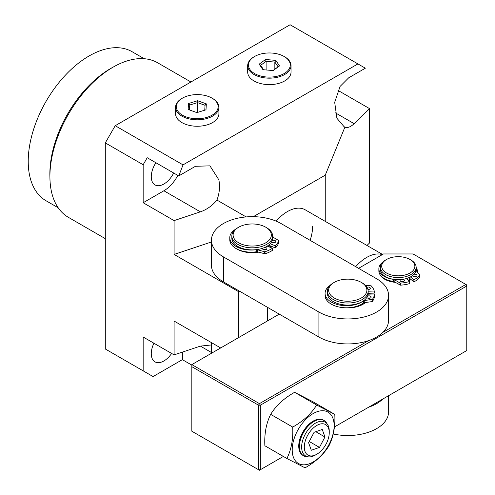 <?xml version="1.0" encoding="UTF-8"?>
<svg xmlns="http://www.w3.org/2000/svg" width="495" height="495" viewBox="0 0 495 495"><rect width="100%" height="100%" fill="white"/><g stroke="black" fill="none" stroke-linecap="round" stroke-linejoin="round"><path stroke-width="0.74" d="M177.829 175.397A26.136 15.091 120 0 1 163.894 190.773L143.16 202.74L143.16 164.748L147.213 157.726L178.751 175.929L195.426 166.301L209.948 165.844L218.858 179.833C220.139 186.516 219.502 193.26 216.946 200.067L246.151 216.928M155.913 162.744A17.845 10.302 120 0 0 151.272 176.721A17.845 10.302 120 0 0 154.966 184.889A17.845 10.302 120 0 0 173.671 172.996M153.914 343.227A17.845 10.302 120 0 0 154.966 361.845A17.845 10.302 120 0 0 163.894 360.96A17.845 10.302 120 0 0 171.617 353.449M58.175 207.764L46.047 200.76A86.05 49.679 -60 0 1 28.227 161.37A86.05 49.679 -60 0 1 65.785 74.77A86.05 49.679 -60 0 1 132.097 51.715L144.224 58.719M105.299 238.646L68.397 217.342A89.236 51.523 -60 0 1 49.933 178.231L49.877 175.533A86.05 49.679 -60 0 1 49.859 173.856A86.05 49.679 -60 0 1 112.167 67.642L114.531 66.342A89.236 51.523 -60 0 1 157.633 62.778L190.928 82.003M310.105 240.329A35.696 20.611 120 0 0 312.63 226.166M49.933 178.231A89.236 51.523 -60 0 1 49.915 176.492A89.236 51.523 -60 0 1 114.531 66.342M220.683 347.948L174.092 321.045L174.092 354.878L200.382 346.116L211.439 344.953M191.837 365.124L182.37 359.655L153.073 376.571L105.299 348.987L105.299 142.888L143.16 164.748M337.943 90.368L369.598 108.646L369.598 242.921L366.974 245.464M174.092 354.878L143.16 337.015L143.16 370.848M238.714 337.534L238.714 291.741L174.092 254.43L174.092 220.603L143.16 202.74M211.439 241.981L174.092 254.43M238.714 291.741L240.502 291.741M382.579 254.473L305.236 209.824A35.696 20.611 120 0 0 276.148 221.129M253.347 216.668L325.252 175.156L325.252 221.376M178.751 175.929L183.039 164.878L357.922 63.911L290.095 24.75L115.211 125.718L105.299 142.888M183.039 164.878L115.211 125.718M325.252 175.156L344.904 127.128L344.062 126.677L336.897 118.237L334.688 102.323L340.071 86.446L348.672 77.826L365.347 68.199L357.922 63.911M369.598 108.646L354.142 123.663C350.627 127.011 347.546 128.162 344.904 127.128M216.946 200.067C212.33 205.679 206.805 209.602 200.382 211.835L174.092 220.603M182.37 359.655L182.37 352.118M267.56 307.364L267.56 320.884M208.519 96.5A20.908 12.072 180 0 1 212.027 98.134A20.908 12.072 180 0 1 213.537 114.234A20.908 12.072 180 0 1 185.972 116.832A20.908 12.072 180 0 1 182.463 98.134A20.908 12.072 180 0 1 208.519 96.5M212.027 98.134L212.572 98.443A21.675 12.511 180 0 1 218.914 107.291A21.675 12.511 180 0 1 207.646 118.268A21.675 12.511 180 0 1 185.563 117.829A21.675 12.511 180 0 1 175.57 107.291A21.675 12.511 180 0 1 181.919 98.443L182.463 98.134M218.914 107.291L218.914 113.745A21.675 12.511 180 0 1 207.646 124.721A21.675 12.511 180 0 1 185.563 124.282A21.675 12.511 180 0 1 175.57 113.745L175.57 107.291M188.149 109.463L188.502 103.517L197.598 100.72L206.341 103.87L205.988 109.816L196.886 112.612L188.149 109.463M189.752 110.038L189.752 105.008L189.455 109.933M197.567 112.402L197.548 102.614L189.752 105.008L188.502 103.517M197.548 112.396L196.868 112.606M204.751 110.199L205.041 105.311L197.548 102.614L197.598 100.72M205.041 105.311L206.341 103.87M272.646 53.114A20.908 12.072 180 0 1 284.142 56.498A20.908 12.072 180 0 1 287.985 70.519A20.908 12.072 180 0 1 266.075 76.954A20.908 12.072 180 0 1 249.474 68.756A20.908 12.072 180 0 1 254.579 56.498A20.908 12.072 180 0 1 272.646 53.114M284.142 56.498L284.687 56.807A21.675 12.511 180 0 1 291.029 65.656A21.675 12.511 180 0 1 265.951 78.012A21.675 12.511 180 0 1 247.686 65.656A21.675 12.511 180 0 1 254.034 56.807L254.579 56.498M291.029 65.656L291.029 72.109A21.675 12.511 180 0 1 265.951 84.466A21.675 12.511 180 0 1 247.686 72.109L247.686 65.656M262.956 69.696L259.163 64.164L265.567 59.499L275.758 60.371L279.551 65.903L273.153 70.562L262.956 69.696M266.112 69.962L266.112 61.331L260.624 65.328L263.656 69.752M274.849 69.189L274.849 62.079L266.112 61.331L265.567 59.499M272.974 70.55L278.097 66.819L274.849 62.079L275.758 60.371M278.097 66.819L279.551 65.903M259.163 64.164L260.624 65.328M355.719 266.675A35.696 20.611 -60 0 1 366.733 257.4A35.696 20.611 -60 0 1 382.326 254.622M395.369 282.36A19.119 11.039 180 0 1 384.764 279.26L384.764 279.26A19.119 11.039 180 0 1 379.758 274.193M382.456 277.256A17.845 10.302 0 0 0 385.228 279.52A17.845 10.302 180 0 1 382.456 277.256M382.858 332.38L465.875 284.452L413.065 253.96L383.47 253.96L358.584 268.327M279.26 314.127L191.837 364.598L259.442 403.635L368.552 340.64M334.447 426.95L466.773 350.547L466.773 286.011L260.345 405.195L260.345 469.73L283.363 456.44M414.593 276.68A17.845 10.302 0 0 0 414.89 276.266A17.845 10.302 180 0 1 414.593 276.68M191.837 431.219L258.545 469.73L258.545 405.195L191.837 366.684L191.837 431.219M416.233 267.647A19.119 11.039 180 0 1 417.372 272.101M415.454 276.315A19.119 11.039 180 0 1 415.126 276.68M411.172 279.607A19.119 11.039 180 0 1 408.759 280.69M258.545 469.73L259.442 470.25L260.345 469.73L258.545 469.73M191.837 364.598L191.837 366.684M258.545 405.195L260.345 405.195L259.442 403.635L258.545 405.195M466.773 286.011L466.773 284.971L465.875 284.452L466.773 286.011M368.552 407.261A40.794 23.55 0 0 0 382.858 398.995M333.234 433.985A40.794 23.55 0 0 0 388.556 411.976L388.556 395.709M258.588 252.178A21.675 12.511 180 0 1 236.907 249.059A21.675 12.511 180 0 1 235.954 248.471M236.715 248.898A20.4 11.775 0 0 0 237.371 249.319A20.4 11.775 0 0 1 236.715 248.898M365.638 302.47A21.675 12.511 180 0 1 363.082 304.239A21.675 12.511 180 0 1 343.932 307.711M223.394 223.554A40.794 23.55 0 0 0 211.439 240.211A40.794 23.55 0 0 0 223.381 256.862L318.91 312.042A40.794 23.55 0 0 0 363.367 317.153A40.794 23.55 0 0 0 388.556 295.397A40.794 23.55 0 0 0 376.615 278.747L281.086 223.567A40.794 23.55 0 0 0 223.394 223.554M211.439 240.211L211.439 265.196A40.794 23.55 0 0 0 223.381 281.847L318.91 337.027A40.794 23.55 0 0 0 363.367 342.138A40.794 23.55 0 0 0 388.556 320.376L388.556 295.397M369.115 293.269A21.675 12.511 180 0 1 369.32 294.129M368.985 297.922A21.675 12.511 180 0 1 368.825 298.337M272.627 235.985A21.675 12.511 180 0 1 273.345 237.383M273.587 242.346A21.675 12.511 180 0 1 273.45 242.76M271.235 246.232A21.675 12.511 180 0 1 270.097 247.296M362.618 304.499A20.4 11.775 0 0 0 365.217 302.525A20.4 11.775 0 0 1 362.618 304.499M269.849 247.191A20.4 11.775 0 0 0 270.845 246.071A20.4 11.775 0 0 1 269.849 247.191M394.391 281.791A16.57 9.566 180 0 1 389.905 280.745M410.002 259.479L410.906 259.999A17.845 10.302 180 0 1 416.134 267.288A17.845 10.302 180 0 1 408.839 275.597A17.845 10.302 180 0 1 390.215 276.476A17.845 10.302 180 0 1 380.438 267.288A17.845 10.302 180 0 1 385.661 259.999L386.564 259.479A16.57 9.566 180 0 1 388.482 258.532A16.57 9.566 180 0 1 410.002 259.479A16.57 9.566 180 0 1 408.084 273.964A16.57 9.566 180 0 1 385.704 272.479A16.57 9.566 180 0 1 386.564 259.479M416.134 267.288L416.134 269.367A17.845 10.302 180 0 1 408.839 277.676A17.845 10.302 180 0 1 390.215 278.561A17.845 10.302 180 0 1 380.438 269.367L380.438 267.288M410.435 279.001A16.57 9.566 180 0 1 408.146 280.182M338.982 280.38A19.119 11.039 0 0 0 334.236 282.385A19.119 11.039 0 0 0 332.324 296.703A19.119 11.039 0 0 0 356.536 300.001A19.119 11.039 0 0 0 361.282 282.385A19.119 11.039 0 0 0 338.982 280.38M334.236 282.385L333.339 282.905A20.4 11.775 0 0 0 327.362 291.233A20.4 11.775 0 0 0 357.124 301.696A20.4 11.775 0 0 0 368.156 291.233A20.4 11.775 0 0 0 362.185 282.905L361.282 282.385M327.362 291.233L327.362 293.312A20.4 11.775 0 0 0 357.124 303.775A20.4 11.775 0 0 0 368.156 293.312L368.156 291.233M250.198 224.031A19.119 11.039 0 0 0 238.714 227.205A19.119 11.039 0 0 0 234.983 239.772A19.119 11.039 0 0 0 254.263 245.984A19.119 11.039 0 0 0 270.264 238.683A19.119 11.039 0 0 0 265.753 227.205A19.119 11.039 0 0 0 250.198 224.031M238.714 227.205L237.81 227.725A20.4 11.775 0 0 0 231.833 236.047A20.4 11.775 0 0 0 254.399 247.76A20.4 11.775 0 0 0 272.627 236.047A20.4 11.775 0 0 0 266.656 227.725L265.753 227.205M231.833 236.047L231.833 238.132A20.4 11.775 0 0 0 254.399 249.839A20.4 11.775 0 0 0 272.627 238.132L272.627 236.047M247.822 251.998A19.119 11.039 0 0 0 254.263 252.233A19.119 11.039 0 0 0 257.48 251.868M264.113 249.907A19.119 11.039 0 0 0 264.875 249.542M268.804 246.764A19.119 11.039 0 0 0 269.787 245.631M323.848 420.391A20.4 11.775 120 0 0 323.656 420.274A20.4 11.775 120 0 0 308.787 424.877A20.4 11.775 120 0 0 303.262 455.604A20.4 11.775 120 0 0 303.454 455.716M326.947 423.64A20.4 11.775 120 0 0 324.046 420.503A20.4 11.775 120 0 0 309.177 425.106A20.4 11.775 120 0 0 303.652 455.833A20.4 11.775 120 0 0 307.816 456.774M316.775 454.255L315.445 455.029A19.522 11.274 -60 0 1 301.826 449.565A19.522 11.274 -60 0 1 310.971 426.585A19.522 11.274 -60 0 1 329.249 431.114L329.249 432.655A17.634 10.185 120 0 0 312.741 428.559A17.634 10.185 120 0 0 304.474 449.324A17.634 10.185 120 0 0 316.775 454.255A17.634 10.185 120 0 0 320.816 451.149A17.634 10.185 120 0 0 329.249 432.655M314.078 432.314L308.602 442.722L311.299 450.264L319.473 447.4L324.949 436.992L322.251 429.45L314.078 432.314M315.804 431.708L324.949 436.992M309.251 441.497L319.473 447.4M303.119 455.518A20.4 11.775 -60 0 1 302.692 432.37A20.4 11.775 -60 0 1 323.513 420.193M328.389 445.624A29.638 17.115 -60 0 1 298.763 463.667A29.638 17.115 -60 0 1 297.947 429.926A29.638 17.115 -60 0 1 327.579 411.877A29.638 17.115 -60 0 1 328.389 445.624M292.706 427.08C293.312 438.985 291.382 449.454 286.902 458.488L305.044 467.837C315.544 461.971 323.526 454.62 328.989 445.785C333.457 436.813 335.393 426.344 334.793 414.383L316.645 405.028C311.225 413.826 303.243 421.177 292.706 427.08L270.666 414.358C276.092 405.56 284.068 398.209 294.612 392.306L316.645 405.028M286.902 458.488L264.868 445.76C264.256 433.855 266.192 423.386 270.666 414.358M294.612 392.306L312.753 401.655L334.793 414.383M367.94 289.513A2.166 1.25 0 0 0 368.261 289.519A2.166 1.25 0 0 0 370.316 288.269A2.166 1.25 0 0 0 368.039 287.02A2.166 1.25 0 0 0 366.943 287.23M369.35 289.309A2.166 1.25 0 0 0 368.039 289.105A2.166 1.25 0 0 0 367.828 289.117M366.869 297.433A2.166 1.25 0 0 0 369.072 298.337A2.166 1.25 0 0 0 371.126 297.087A2.166 1.25 0 0 0 368.843 295.843A2.166 1.25 0 0 0 367.568 296.128M370.161 298.132A2.166 1.25 0 0 0 368.843 297.922A2.166 1.25 0 0 0 367.754 298.132M329.942 285.504A21.415 12.363 0 0 0 325.073 293.349L325.073 295.435A21.415 12.363 0 0 0 347.614 307.779A21.415 12.363 0 0 0 363.528 302.928L363.528 300.842A1.275 0.736 180 0 1 364.252 300.57L372.395 299.357A26.773 15.456 0 0 0 374.505 293.974L368.107 294.166M325.073 293.349A21.415 12.363 0 0 0 347.614 305.7A21.415 12.363 0 0 0 363.528 300.842M368.156 293.3L374.239 293.114L374.239 291.035A26.773 15.456 0 0 0 371.157 285.801L365.353 285.269M368.156 291.215L374.239 291.035M372.395 299.357L372.395 301.443A26.773 15.456 0 0 0 374.505 296.053L374.505 293.974M364.252 300.57L364.252 302.655L372.042 301.616L372.042 299.531M372.395 301.443L372.042 301.616M364.252 302.655A1.275 0.736 0 0 0 363.528 302.928M264.689 247.457A2.166 1.25 180 0 1 266.001 247.686A2.166 1.25 180 0 1 266.91 248.707A2.166 1.25 180 0 1 265.735 249.82A2.166 1.25 180 0 1 263.488 249.728A2.166 1.25 180 0 1 262.579 248.707A2.166 1.25 180 0 1 262.746 248.224M272.182 240.582A2.166 1.25 180 0 1 274.886 240.496A2.166 1.25 180 0 1 275.795 241.517A2.166 1.25 180 0 1 274.62 242.63A2.166 1.25 180 0 1 272.368 242.531A2.166 1.25 180 0 1 271.563 241.894M267.232 246.114L272.448 248.261L272.448 250.346A26.773 15.456 180 0 1 264.992 253.805L257.307 251.825A1.275 0.736 0 0 0 256.447 251.776L256.447 249.69A21.415 12.363 180 0 1 238.763 247.772A21.415 12.363 180 0 1 229.779 237.705A21.415 12.363 180 0 1 235.62 229.216M256.447 251.776A21.415 12.363 180 0 1 238.763 249.851A21.415 12.363 180 0 1 229.779 239.784L229.779 237.705M272.448 248.261A26.773 15.456 180 0 1 264.992 251.72L264.992 253.805M278.642 242.649L278.642 240.669A26.773 15.456 180 0 1 275.412 245.867L275.412 247.946L268.612 245.149M275.412 245.867L270.19 243.719M278.642 242.748A26.773 15.456 180 0 1 275.412 247.946M272.627 236.888A1.275 0.736 180 0 0 272.9 237.117L278.499 240.409L278.648 242.699M264.528 253.811L264.528 251.726L257.307 249.74L257.307 251.825M256.447 249.69A1.275 0.736 180 0 1 257.307 249.74M264.528 251.726L264.992 251.72M263.544 249.746A2.166 1.25 180 0 1 265.945 249.746M272.423 242.556A2.166 1.25 180 0 1 274.83 242.556M403.066 279.298A2.166 1.25 180 0 1 404.068 279.755A2.166 1.25 180 0 1 404.458 280.467A2.166 1.25 180 0 1 402.936 281.661A2.166 1.25 180 0 1 400.505 281.179A2.166 1.25 180 0 1 400.121 280.467A2.166 1.25 180 0 1 400.771 279.576M413.95 274.304A2.166 1.25 180 0 1 416.648 274.725A2.166 1.25 180 0 1 417.031 275.437A2.166 1.25 180 0 1 415.509 276.631A2.166 1.25 180 0 1 413.084 276.148A2.166 1.25 180 0 1 412.7 275.443M406.246 278.592L409.681 281.457L409.681 283.542A23.84 13.761 180 0 1 400.424 285.157L394.131 281.643A1.275 0.736 0 0 0 393.5 281.438L393.5 279.359A18.742 10.822 180 0 1 382.196 274.96A18.742 10.822 180 0 1 378.861 268.797A18.742 10.822 180 0 1 382.79 262.171M393.5 281.438A18.742 10.822 180 0 1 382.196 277.039A18.742 10.822 180 0 1 378.861 270.883L378.861 268.797M409.681 281.457A23.84 13.761 180 0 1 400.424 283.078L400.424 285.157M416.128 267.182A18.742 10.822 180 0 1 416.345 268.797A18.742 10.822 180 0 1 416.159 270.301A1.275 0.736 180 0 0 416.147 270.4A1.275 0.736 180 0 0 416.264 270.709L419.76 275.096L419.754 277.429L419.754 275.35A23.84 13.761 180 0 1 413.876 279.78L413.876 281.865L408.895 277.714M413.876 279.78L410.435 276.915M419.754 277.429A23.84 13.761 180 0 1 413.876 281.865M400.016 285.071L400.016 282.992L394.131 279.557L394.131 281.643M393.5 279.359A1.275 0.736 180 0 1 394.131 279.557M400.016 282.992L400.424 283.078M401.086 281.507A2.166 1.25 180 0 1 403.493 281.507M413.665 276.476A2.166 1.25 180 0 1 416.066 276.476M335.146 112.693L354.142 123.663M163.894 190.773L200.382 211.835M200.382 346.116L211.439 352.496M223.381 256.862L223.381 281.847M318.91 312.042L318.91 337.027M211.439 342.608L211.439 353.282M303.262 455.604L303.652 455.833M323.656 420.274L324.046 420.503M416.345 268.797L416.345 270.802M419.81 275.22L419.81 277.299"/></g></svg>
